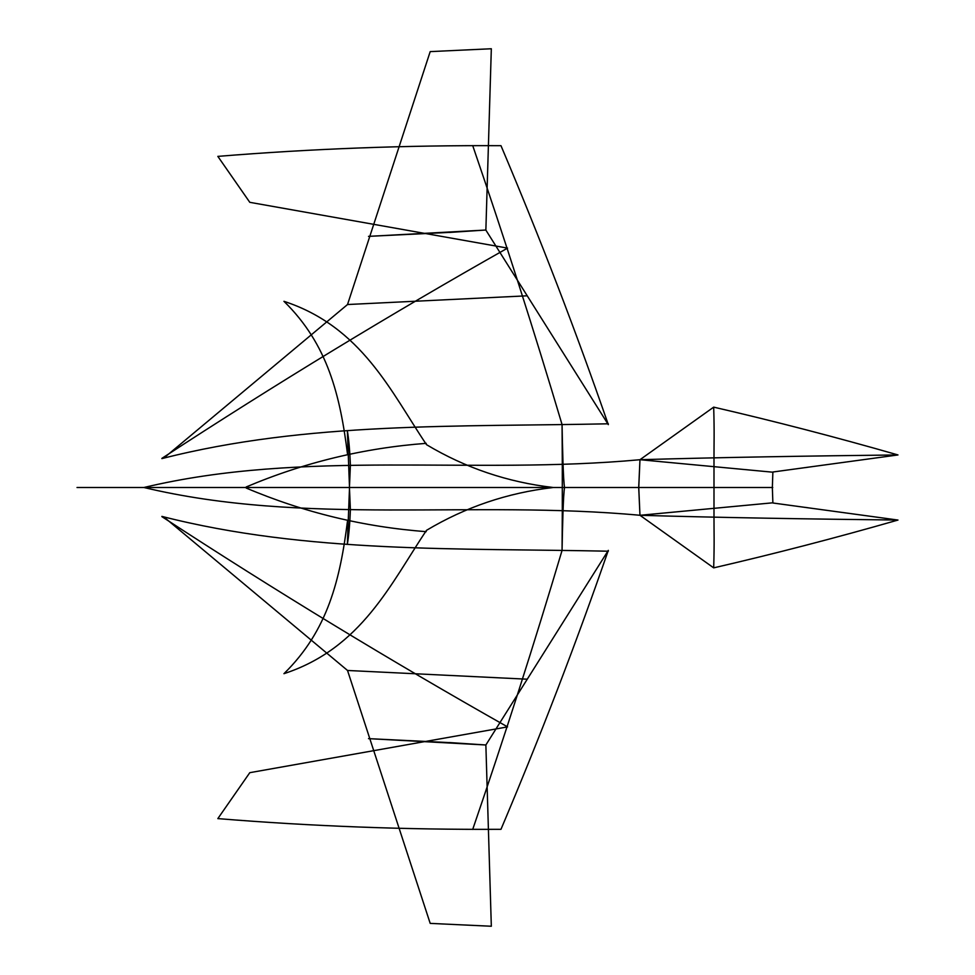 <?xml version="1.0" encoding="UTF-8"?>
<svg xmlns="http://www.w3.org/2000/svg" width="975" height="975" viewBox="0 0 975 975"><rect width="100%" height="100%" fill="white"/><g stroke="black" fill="none" stroke-linecap="round" stroke-linejoin="round"><path stroke-width="1.46" d="M713.98 515.86C713.968 532.313 714.456 541.881 713.688 567.864C774.247 553.861 835.685 537.92 897.987 520.053L772.882 502.99L772.346 487.5L772.882 472.01L897.987 454.947C835.685 437.08 774.247 421.139 713.688 407.136L639.966 459.712C472.119 475.239 304.785 449.085 143.898 487.5L77.257 487.5M165.311 518.176L347.527 670.471L527.268 679.197L347.527 670.471L430.194 923.386L491.327 926.25L485.867 744.985L608.315 550.375C575.908 643.89 540.126 736.868 500.979 829.311C406.039 829.81 311.647 826.252 217.839 818.61L249.795 772.675L507.561 726.887C390.743 660.928 275.523 590.838 161.887 516.628M472.704 145.58C504.416 238.071 534.215 331.061 562.063 424.576C562.477 446.538 563.209 480.468 564.562 487.5C563.209 494.532 562.477 528.462 562.063 550.424C534.215 643.939 504.416 736.929 472.704 829.42M608.339 551.204C459.457 547.962 307.21 553.544 161.887 516.397M897.987 454.947C813.04 455.898 720.391 457.348 639.966 459.712L638.759 487.5L639.966 515.288C472.119 499.761 304.785 525.915 143.898 487.5L772.346 487.5M161.887 458.372C275.523 384.162 390.743 314.072 507.561 248.113L249.795 202.325L217.839 156.378C311.647 148.748 406.039 145.19 500.979 145.689C540.126 238.132 575.908 331.11 608.315 424.625L485.83 230.039L368.513 236.364L450.304 232.342M165.311 456.824L347.527 304.529L527.268 295.803L347.527 304.529L430.194 51.614L491.327 48.75L485.867 230.015L449.073 232.464M772.882 472.205L639.966 459.712L638.71 487.5L639.966 515.288L713.688 567.864M713.993 516.567L713.993 458.433M349.513 487.5L347.356 544.208C348.831 535.421 349.842 523.965 350.403 509.84L349.428 487.5L350.403 465.16C349.842 451.035 348.831 439.579 347.356 430.779L349.513 487.5M562.063 550.424L562.295 510.876M562.295 463.149L562.295 511.851M347.587 520.284C340.214 579.15 328.051 630.52 283.944 673.688C361.798 648.204 390.975 583.16 426.514 530.327C465.514 507.024 507.78 492.741 553.312 487.5C507.78 482.259 465.514 467.976 426.514 444.673C390.975 391.84 361.798 326.796 283.944 301.312C328.051 344.48 340.214 395.85 347.587 454.716M426.233 443.345C363.894 448 303.895 462.528 246.236 486.952M608.339 423.796C459.457 427.038 307.21 421.456 161.887 458.603M897.987 520.053C813.04 519.102 720.391 517.652 639.966 515.288L772.882 502.795M449.073 742.536L485.867 744.985L368.513 738.636L450.304 742.658M713.98 459.14C713.968 442.687 714.456 433.119 713.688 407.136M562.063 424.576L562.295 464.124M426.233 531.655C363.894 527 303.895 512.472 246.236 488.048M772.748 487.5L77.013 487.5"/></g></svg>
